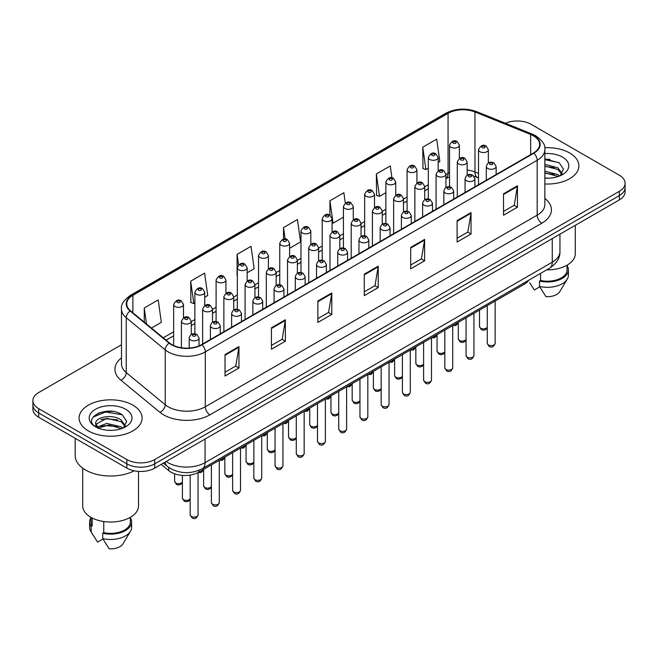 <?xml version="1.0" encoding="UTF-8"?>
<svg xmlns="http://www.w3.org/2000/svg" width="658" height="658" viewBox="0 0 658 658"><rect width="100%" height="100%" fill="white"/><g stroke="black" fill="none" stroke-linecap="round" stroke-linejoin="round"><path stroke-width="0.99" d="M478.522 177.989L475.57 176.796A26.254 15.159 0 0 0 474.476 176.377M528.703 280.234A19.691 11.367 180 0 1 524.171 284.305L198.815 472.156A19.691 11.367 180 0 1 168.752 470.635L161.185 464.392M569.663 152.993A31.51 18.194 0 0 0 544.742 147.729A31.51 18.194 0 0 1 569.663 152.993A31.51 18.194 0 0 1 578.892 165.857A31.51 18.194 0 0 0 569.663 152.993M132.891 405.163A31.51 18.194 0 0 0 98.552 401.216A31.51 18.194 0 0 0 79.108 418.027A31.51 18.194 0 0 0 88.337 430.891A31.51 18.194 0 0 0 122.668 434.831A31.51 18.194 0 0 0 142.12 418.027A31.51 18.194 0 0 0 132.891 405.163A31.51 18.194 0 0 0 98.552 401.216A31.51 18.194 0 0 0 79.108 418.027A31.51 18.194 0 0 0 88.337 430.891A31.51 18.194 0 0 0 122.668 434.831A31.51 18.194 0 0 0 142.12 418.027A31.51 18.194 0 0 0 132.891 405.163M533.465 135.844A21.007 12.124 180 0 1 539.618 144.415A21.007 12.124 180 0 1 533.465 152.993L201.587 344.595A21.007 12.124 180 0 1 169.525 342.974L130.531 310.823A21.007 12.124 180 0 1 126.731 303.864A21.007 12.124 180 0 1 132.883 295.294L448.065 113.324A21.007 12.124 180 0 1 474.969 111.967L530.661 134.479A21.007 12.124 180 0 1 533.465 135.844M533.835 135.622A21.533 12.428 0 0 0 530.957 134.232L475.265 111.72A21.533 12.428 0 0 0 447.695 113.11L132.513 295.08A21.533 12.428 0 0 0 130.103 310.995L169.098 343.155A21.533 12.428 0 0 0 201.957 344.808L533.835 153.207A21.533 12.428 0 0 0 533.835 135.622M121.483 344.751L38.666 392.563A19.691 11.367 0 0 0 32.9 400.607L32.9 409.177A19.691 11.367 0 0 0 38.666 417.221L126.854 468.134L126.854 463.849A19.691 11.367 0 0 0 154.704 463.849L619.334 195.599A19.691 11.367 0 0 0 625.1 187.563A19.691 11.367 0 0 1 619.334 195.599L154.704 463.849A19.691 11.367 0 0 1 126.854 463.849L38.666 412.936L126.854 463.849L126.854 459.564A19.691 11.367 0 0 0 154.704 459.564L619.334 191.314A19.691 11.367 0 0 0 625.1 183.269A19.691 11.367 0 0 0 619.334 175.234L531.146 124.321A19.691 11.367 0 0 0 505.402 123.26M32.9 404.892A19.691 11.367 0 0 0 38.666 412.936A19.691 11.367 0 0 1 32.9 404.892M225.028 354.596L225.028 376.031L238.953 367.995L238.953 346.552L225.028 354.596M225.028 372.231L235.753 366.037L238.895 347.268A5.248 3.035 -120 0 0 238.953 346.552M235.663 366.095L238.953 367.995M271.441 327.799L271.441 349.234L285.366 341.198L285.366 319.755L271.441 327.799M271.441 345.434L282.167 339.24L285.309 320.471A5.248 3.035 -120 0 0 285.366 319.755M282.076 339.289L285.366 341.198M317.863 300.994L317.863 322.436L331.788 314.392L331.788 292.958L317.863 300.994M317.863 318.628L328.589 312.443L331.731 293.674A5.248 3.035 -120 0 0 331.788 292.958M328.49 312.492L331.788 314.392M503.526 193.806L503.526 215.24L517.451 207.204L517.451 185.762L503.526 193.806M503.526 211.44L514.252 205.247L517.394 186.477A5.248 3.035 -120 0 0 517.451 185.762M514.153 205.304L517.451 207.204M457.104 220.603L457.104 242.045L471.029 234.001L471.029 212.567L457.104 220.603M457.104 238.237L467.83 232.044L470.98 213.274A5.248 3.035 -120 0 0 471.029 212.567M467.739 232.101L471.029 234.001M410.691 247.4L410.691 268.842L424.616 260.798L424.616 239.364L410.691 247.4M410.691 265.034L421.416 258.841L424.558 240.071A5.248 3.035 -120 0 0 424.616 239.364M421.326 258.898L424.616 260.798M364.277 274.197L364.277 295.639L378.202 287.595L378.202 266.161L364.277 274.197M364.277 291.831L375.002 285.646L378.144 266.868A5.248 3.035 -120 0 0 378.202 266.161M374.904 285.695L378.202 287.595M544.865 183.985A31.51 18.194 0 0 0 578.892 165.857A31.51 18.194 0 0 1 544.865 183.985M32.9 400.607A19.691 11.367 0 0 0 38.666 408.643L126.854 459.564M204.72 297.276L207.747 295.524L204.605 273.128L190.68 281.163L190.902 302.474M151.422 328.046L161.333 322.321L158.191 299.925L144.267 307.969L144.267 322.149M345.31 203.116L343.854 192.736L329.929 200.772L329.929 215.224C327.067 213.159 324.493 214.335 322.198 218.736A4.927 2.846 180 0 0 323.646 220.751A4.927 2.846 180 0 0 329.008 221.359A4.927 2.846 180 0 0 332.051 218.736L329.929 215.224M391.946 177.866L390.268 165.931L376.343 173.975L376.565 195.286M438.154 162.501L439.832 161.539L436.682 139.134L422.757 147.178L422.987 168.489M247.161 272.774L254.161 268.727L251.019 246.331L237.094 254.366L237.094 275.595M289.602 248.272L300.583 241.93L297.441 219.533L283.516 227.569L283.516 239.125M283.516 227.569L285.12 239.027M329.929 200.772L333.071 223.169L343.427 217.198M333.071 223.169L332.051 222.791M376.343 173.975L379.485 196.372L385.868 192.695M379.485 196.372L376.343 195.196M422.757 147.178L425.907 169.575L428.309 168.185M425.907 169.575L422.757 168.399M237.094 254.366L238.574 264.878M190.68 281.163L193.822 303.568L194.875 302.96M193.822 303.568L190.68 302.392M144.267 307.969L146.512 323.999M113.242 411.513A26.254 15.159 0 0 0 97.869 413.347M550.014 159.343A26.254 15.159 0 0 0 544.865 159.343M126.854 468.134A19.691 11.367 0 0 0 154.704 468.134L619.334 199.892A19.691 11.367 0 0 0 625.1 191.848L625.1 183.269M546.683 269.854A27.899 16.105 0 0 0 575.281 253.749L575.281 225.316M544.865 177.981L548.805 178.186M544.865 171.179L557.877 174.6L559.613 175.999M544.865 172.881L557.877 176.303M544.865 164.368L557.877 167.798L562.146 173.687M544.865 166.096L557.877 169.493L561.809 174.123M544.865 178.129A21.401 12.354 0 0 0 562.524 174.592A21.401 12.354 0 0 0 562.524 157.114A21.401 12.354 0 0 0 544.865 153.585M560.123 175.785L563.478 169.205L559.234 162.814L544.865 158.989M529.665 282.718L534.337 289.964L539.749 286.839M540.531 273.407L540.531 280.489A19.691 11.367 0 0 0 567.081 269.829L567.081 265.166M540.531 280.489L539.519 281.073L539.519 286.436L545.943 296.659A13.127 7.583 0 0 0 559.793 291.601L567.245 279.148A21.007 12.124 0 0 0 568.397 275.192L568.397 269.829A21.007 12.124 0 0 0 567.081 265.61M539.519 286.436A21.007 12.124 0 0 0 567.245 279.148M539.519 281.073A21.007 12.124 0 0 0 568.397 269.829M544.865 159.647L558.946 162.616M544.865 166.458L554.316 167.65M544.865 173.26L554.291 174.452M75.168 438.294L75.168 455.542A35.45 20.464 0 0 0 85.548 470.009A35.45 20.464 0 0 0 134.207 470.815M82.719 468.167L82.719 505.92A27.899 16.105 0 0 0 90.886 517.311A27.899 16.105 0 0 0 121.286 520.807A27.899 16.105 0 0 0 138.509 505.92L138.509 471.391M107.032 430.209L112.033 430.357M97.211 427.067L106.769 423.423L121.105 426.771L122.84 428.169M97.919 428.128L108.825 425.043L121.105 428.473M95.772 423.472L98.231 428.103M95.797 423.884C94.275 417.304 112.337 413.413 121.105 419.969L125.365 425.858M95.862 424.328L106.744 418.332L121.105 421.663L125.028 426.294M123.35 427.955L126.698 421.375L122.462 414.984C107.443 404.185 80.753 418.414 96.167 427.132L96.932 427.601M125.744 409.284A21.401 12.354 0 0 0 95.476 409.284A21.401 12.354 0 0 0 95.476 426.762A21.401 12.354 0 0 0 125.744 426.762A21.401 12.354 0 0 0 125.744 409.284M90.919 517.336L90.919 522A19.691 11.367 0 0 0 92.153 525.964L92.153 518.002M90.919 517.78A21.007 12.124 0 0 0 89.603 522L89.603 527.362A21.007 12.124 0 0 0 90.755 531.319A21.007 12.124 0 0 0 91.141 531.903L97.565 542.134L102.977 539.009M91.141 531.903L91.141 526.548L92.153 525.964M89.603 522A21.007 12.124 0 0 0 91.141 526.548M98.552 428.539C96.315 427.207 95.41 425.767 95.846 424.221M103.758 521.539L103.758 532.659A19.691 11.367 0 0 0 130.309 522L130.309 517.336M103.758 532.659L102.738 533.243L102.738 538.606L109.17 548.83A13.127 7.583 0 0 0 123.021 543.771L130.465 531.319A21.007 12.124 0 0 0 131.616 527.362L131.616 522A21.007 12.124 0 0 0 130.309 517.78M102.738 538.606A21.007 12.124 0 0 0 130.465 531.319M102.738 533.243A21.007 12.124 0 0 0 131.616 522M93.033 417.131L105.601 411.974L122.166 414.787M100.888 419.631L105.601 418.776L117.535 419.82M100.83 426.458L105.601 425.586L117.519 426.623M524.171 282.85L524.171 284.305M168.752 467.435L168.752 470.635M198.815 470.363L198.815 472.156M544.865 198.436A32.818 18.95 180 0 1 541.814 223.202L209.943 414.811A6.564 3.792 60 0 1 205.304 406.767L537.175 215.166A26.254 15.159 0 0 0 544.865 204.441L544.865 149.563A26.254 15.159 180 0 1 537.175 160.281A6.564 3.792 -120 0 0 533.835 153.207M209.943 414.811A32.818 18.95 180 0 1 163.529 414.811A32.818 18.95 180 0 1 159.853 412.278L120.85 380.127A32.818 18.95 180 0 1 121.483 357.886M168.168 406.767A26.254 15.159 0 0 0 205.304 406.767L205.304 351.882A26.254 15.159 180 0 1 165.224 349.859L126.229 317.707A26.254 15.159 180 0 1 121.483 309.013L121.483 363.899A26.254 15.159 0 0 0 126.229 372.593L165.224 404.744A26.254 15.159 0 0 0 168.168 406.767M544.865 149.563C545.745 145.459 542.727 140.886 535.818 135.836L532.363 134.158A6.564 3.076 112 0 0 530.957 134.232M532.363 134.158L476.672 111.646C465.798 107.797 455.476 108.356 445.713 113.324A6.564 3.792 60 0 1 447.695 113.11M132.513 295.08A6.564 3.792 -120 0 0 130.531 295.286C123.72 300.188 120.702 304.761 121.483 309.013M130.103 310.995A6.564 4.392 129.5 0 0 126.229 317.707L126.229 372.593A6.564 4.392 -50.5 0 1 120.85 380.127M476.672 111.646A6.564 3.076 112 0 0 475.265 111.72M169.098 343.155A6.564 4.392 129.5 0 0 165.224 349.859L165.224 404.744A6.564 4.392 -50.5 0 1 159.853 412.278M201.957 344.808A6.564 3.792 60 0 1 205.304 351.882L537.175 160.281L537.175 215.166A6.564 3.792 60 0 0 541.814 223.202M154.704 459.564L154.704 468.134M619.334 191.314L619.334 199.892M38.666 408.643L38.666 417.221M132.883 295.294L132.883 312.764M530.661 134.479L530.661 154.614M474.969 111.967L474.969 171.993A21.007 12.124 0 0 0 467.147 170.052M478.522 173.432L474.969 171.993A11.819 5.535 -68 0 0 477.313 177.364L474.048 176.254M449.529 172.585A21.007 12.124 0 0 0 448.065 173.35L445.927 174.592M448.065 113.324L448.065 173.35A11.819 6.819 60 0 1 445.927 178.565M428.309 184.758L424.706 186.839M407.088 197.013L403.486 199.094M385.868 209.26L382.257 211.341M364.647 221.516L361.036 223.597M343.427 233.771L339.816 235.852M322.198 246.018L318.595 248.099M300.977 258.273L297.375 260.354M279.757 270.52L276.154 272.609M258.536 282.776L254.934 284.856M237.316 295.031L233.713 297.112M216.095 307.278L212.493 309.359M194.875 319.533L191.264 321.614M173.654 331.788L163.242 337.793M364.277 274.88L378.144 266.868M410.691 248.082L424.558 240.071M457.104 221.285L470.98 213.274M503.526 194.488L517.394 186.477M317.863 301.677L331.731 293.674M271.441 328.474L285.309 320.471M225.028 355.271L238.895 347.268M166.17 461.521A26.254 15.159 0 0 0 167.938 462.64A26.254 15.159 0 0 0 205.066 462.64L552.259 262.197A26.254 15.159 0 0 0 559.95 251.471C560.147 257.994 556.676 263.57 549.545 268.201L202.351 468.652A13.127 7.583 60 0 0 205.066 462.64L205.066 439.059M552.259 238.615L552.259 262.197A13.127 7.583 60 0 1 549.545 268.201M165.109 462.13A13.127 8.784 129.5 0 0 167.395 466.399L163.406 463.117M495.153 343.32C493.854 346.865 491.839 347.901 489.108 346.429L487.274 343.32A3.94 2.27 0 0 0 488.433 344.924A3.94 2.27 0 0 0 492.719 345.417A3.94 2.27 0 0 0 495.153 343.32L495.153 301.06M487.734 168.456A4.927 2.846 180 0 1 486.295 166.449C487.553 162.411 490.128 161.243 494.018 162.937L496.14 166.449A4.927 2.846 180 0 1 493.097 169.073A4.927 2.846 180 0 1 487.734 168.456M492.373 163.102A1.645 0.946 0 0 0 490.054 163.102A1.645 0.946 0 0 0 490.054 164.442A1.645 0.946 0 0 0 492.373 164.442A1.645 0.946 0 0 0 492.373 163.102M487.274 327.437L485.777 329.551L483.457 330.242L481.343 329.691L479.509 326.582A3.94 2.27 0 0 0 480.661 328.186A3.94 2.27 0 0 0 484.518 328.77A3.94 2.27 0 0 0 487.274 327.108M488.368 162.962L488.368 149.711A4.927 2.846 180 0 1 485.333 152.335A4.927 2.846 180 0 1 479.962 151.718A4.927 2.846 180 0 1 478.522 149.711L478.522 184.709M482.281 147.705A1.645 0.946 0 0 0 484.609 147.705A1.645 0.946 0 0 0 484.609 146.364A1.645 0.946 0 0 0 482.281 146.364A1.645 0.946 0 0 0 482.281 147.705M454.801 324.361A3.94 2.27 0 0 0 458.289 322.617M459.374 158.479L459.374 145.229A4.927 2.846 180 0 1 456.339 147.853A4.927 2.846 180 0 1 450.969 147.236A4.927 2.846 180 0 1 449.529 145.229L449.529 186.773M453.296 143.214A1.645 0.946 0 0 0 455.616 143.214A1.645 0.946 0 0 0 455.616 141.873A1.645 0.946 0 0 0 453.296 141.873A1.645 0.946 0 0 0 453.296 143.214M473.933 355.567C472.633 359.112 470.618 360.148 467.887 358.684L466.053 355.567A3.94 2.27 0 0 0 467.205 357.179A3.94 2.27 0 0 0 471.498 357.672A3.94 2.27 0 0 0 473.933 355.567L473.933 313.315M466.514 180.711A4.927 2.846 180 0 1 465.066 178.705C466.325 174.658 468.907 173.49 472.798 175.192L474.92 178.705A4.927 2.846 180 0 1 471.876 181.328A4.927 2.846 180 0 1 466.514 180.711M471.153 175.349A1.645 0.946 0 0 0 468.833 175.349A1.645 0.946 0 0 0 468.833 176.689A1.645 0.946 0 0 0 471.153 176.689A1.645 0.946 0 0 0 471.153 175.349M452.712 367.822C451.413 371.367 449.398 372.403 446.667 370.931L444.833 367.822A3.94 2.27 0 0 0 445.984 369.434A3.94 2.27 0 0 0 450.278 369.919A3.94 2.27 0 0 0 452.712 367.822L452.712 325.562M445.293 192.967A4.927 2.846 180 0 1 443.846 190.952C445.104 186.913 447.679 185.745 451.577 187.44L453.691 190.952A4.927 2.846 180 0 1 450.656 193.575A4.927 2.846 180 0 1 445.293 192.967M449.932 187.604A1.645 0.946 0 0 0 447.613 187.604A1.645 0.946 0 0 0 447.613 188.945A1.645 0.946 0 0 0 449.932 188.945A1.645 0.946 0 0 0 449.932 187.604M431.492 380.077C430.192 383.614 428.177 384.65 425.446 383.186L423.612 380.077A3.94 2.27 0 0 0 424.764 381.681A3.94 2.27 0 0 0 429.057 382.175A3.94 2.27 0 0 0 431.492 380.077L431.492 337.817M424.073 205.214A4.927 2.846 180 0 1 422.625 203.207C423.884 199.168 426.458 197.992 430.348 199.695L432.47 203.207A4.927 2.846 180 0 1 429.435 205.831A4.927 2.846 180 0 1 424.073 205.214M428.712 199.859A1.645 0.946 0 0 0 426.392 199.859A1.645 0.946 0 0 0 426.392 201.192A1.645 0.946 0 0 0 428.712 201.192A1.645 0.946 0 0 0 428.712 199.859M410.271 392.324C408.972 395.869 406.957 396.906 404.226 395.433L402.392 392.324A3.94 2.27 0 0 0 403.543 393.936A3.94 2.27 0 0 0 407.837 394.43A3.94 2.27 0 0 0 410.271 392.324L410.271 350.072M402.844 217.469A4.927 2.846 180 0 1 401.405 215.454C402.663 211.415 405.238 210.247 409.128 211.942L411.25 215.454A4.927 2.846 180 0 1 408.215 218.086A4.927 2.846 180 0 1 402.844 217.469M407.491 212.106A1.645 0.946 0 0 0 405.172 212.106A1.645 0.946 0 0 0 405.172 213.447A1.645 0.946 0 0 0 407.491 213.447A1.645 0.946 0 0 0 407.491 212.106M466.053 339.692L464.556 341.806L462.237 342.497L460.115 341.946L458.289 338.829A3.94 2.27 0 0 0 459.44 340.441A3.94 2.27 0 0 0 463.298 341.017A3.94 2.27 0 0 0 466.053 339.355M467.147 175.217L467.147 161.967A4.927 2.846 180 0 1 464.104 164.59A4.927 2.846 180 0 1 458.741 163.974A4.927 2.846 180 0 1 457.302 161.967L457.302 196.964M461.061 159.952A1.645 0.946 0 0 0 463.38 159.952A1.645 0.946 0 0 0 463.38 158.611A1.645 0.946 0 0 0 461.061 158.611A1.645 0.946 0 0 0 461.061 159.952M444.833 351.948L443.336 354.053L441.008 354.744L438.894 354.193L437.06 351.084A3.94 2.27 0 0 0 438.22 352.696A3.94 2.27 0 0 0 442.077 353.272A3.94 2.27 0 0 0 444.833 351.611M445.927 187.464L445.927 174.214A4.927 2.846 180 0 1 442.883 176.838A4.927 2.846 180 0 1 437.521 176.229A4.927 2.846 180 0 1 436.081 174.214L436.081 209.211M439.84 172.207A1.645 0.946 0 0 0 442.16 172.207A1.645 0.946 0 0 0 442.16 170.866A1.645 0.946 0 0 0 439.84 170.866A1.645 0.946 0 0 0 439.84 172.207M423.612 364.195L422.107 366.309L419.788 367L417.674 366.448L415.84 363.339A3.94 2.27 0 0 0 416.999 364.943A3.94 2.27 0 0 0 420.857 365.527A3.94 2.27 0 0 0 423.612 363.866M424.706 199.719L424.706 186.469A4.927 2.846 180 0 1 421.663 189.093A4.927 2.846 180 0 1 416.3 188.476A4.927 2.846 180 0 1 414.861 186.469L414.861 221.466M418.62 184.454A1.645 0.946 0 0 0 420.939 184.454A1.645 0.946 0 0 0 420.939 183.113A1.645 0.946 0 0 0 418.62 183.113A1.645 0.946 0 0 0 418.62 184.454M433.581 336.608A3.94 2.27 0 0 0 437.06 334.873M438.154 170.726L438.154 157.476A4.927 2.846 180 0 1 435.119 160.1A4.927 2.846 180 0 1 429.748 159.483A4.927 2.846 180 0 1 428.309 157.476L428.309 199.02M432.067 155.469A1.645 0.946 0 0 0 434.395 155.469A1.645 0.946 0 0 0 434.395 154.128A1.645 0.946 0 0 0 432.067 154.128A1.645 0.946 0 0 0 432.067 155.469M412.352 348.863A3.94 2.27 0 0 0 415.84 347.128M416.933 182.982L416.933 169.731A4.927 2.846 180 0 1 413.898 172.355A4.927 2.846 180 0 1 408.528 171.738A4.927 2.846 180 0 1 407.088 169.731L407.088 211.276M410.847 167.716A1.645 0.946 0 0 0 413.175 167.716A1.645 0.946 0 0 0 413.175 166.375A1.645 0.946 0 0 0 410.847 166.375A1.645 0.946 0 0 0 410.847 167.716M391.132 361.119A3.94 2.27 0 0 0 394.619 359.375M395.713 195.237L395.713 181.978A4.927 2.846 180 0 1 392.67 184.61A4.927 2.846 180 0 1 387.307 183.993A4.927 2.846 180 0 1 385.868 181.978L385.868 223.531M389.626 179.971A1.645 0.946 0 0 0 391.946 179.971A1.645 0.946 0 0 0 391.946 178.631A1.645 0.946 0 0 0 389.626 178.631A1.645 0.946 0 0 0 389.626 179.971M369.911 373.366A3.94 2.27 0 0 0 373.399 371.63M374.492 207.484L374.492 194.233A4.927 2.846 180 0 1 371.449 196.857A4.927 2.846 180 0 1 366.087 196.24A4.927 2.846 180 0 1 364.647 194.233L364.647 235.778M368.406 192.226A1.645 0.946 0 0 0 370.725 192.226A1.645 0.946 0 0 0 370.725 190.886A1.645 0.946 0 0 0 368.406 190.886A1.645 0.946 0 0 0 368.406 192.226M402.392 376.45L400.887 378.556L398.567 379.247L396.453 378.695L394.619 375.586A3.94 2.27 0 0 0 395.771 377.199A3.94 2.27 0 0 0 399.628 377.774A3.94 2.27 0 0 0 402.392 376.113M403.486 211.975L403.486 198.716A4.927 2.846 180 0 1 400.442 201.348A4.927 2.846 180 0 1 395.08 200.731A4.927 2.846 180 0 1 393.632 198.716L393.632 233.722M397.399 196.709A1.645 0.946 0 0 0 399.719 196.709A1.645 0.946 0 0 0 399.719 195.368A1.645 0.946 0 0 0 397.399 195.368A1.645 0.946 0 0 0 397.399 196.709M389.043 404.58C387.751 408.125 385.736 409.161 383.005 407.689L381.171 404.58A3.94 2.27 0 0 0 382.323 406.183A3.94 2.27 0 0 0 386.616 406.677A3.94 2.27 0 0 0 389.043 404.58L389.043 362.319M381.624 229.716A4.927 2.846 180 0 1 380.184 227.709C381.443 223.671 384.017 222.503 387.907 224.197L390.029 227.709A4.927 2.846 180 0 1 386.994 230.333A4.927 2.846 180 0 1 381.624 229.716M386.271 224.362A1.645 0.946 0 0 0 383.951 224.362A1.645 0.946 0 0 0 383.951 225.702A1.645 0.946 0 0 0 386.271 225.702A1.645 0.946 0 0 0 386.271 224.362M367.822 416.835C366.531 420.372 364.516 421.408 361.785 419.944L359.951 416.835A3.94 2.27 0 0 0 361.102 418.439A3.94 2.27 0 0 0 365.396 418.932A3.94 2.27 0 0 0 367.822 416.835L367.822 374.575M360.403 241.971A4.927 2.846 180 0 1 358.964 239.964C360.222 235.926 362.797 234.75 366.687 236.452L368.809 239.964A4.927 2.846 180 0 1 365.774 242.588A4.927 2.846 180 0 1 360.403 241.971M365.05 236.609A1.645 0.946 0 0 0 362.723 236.609A1.645 0.946 0 0 0 362.723 237.949A1.645 0.946 0 0 0 365.05 237.949A1.645 0.946 0 0 0 365.05 236.609M346.601 429.082C345.31 432.627 343.295 433.663 340.556 432.191L338.73 429.082A3.94 2.27 0 0 0 339.882 430.694A3.94 2.27 0 0 0 344.175 431.187A3.94 2.27 0 0 0 346.601 429.082L346.601 386.822M339.183 254.227A4.927 2.846 180 0 1 337.743 252.211C339.002 248.173 341.576 247.005 345.466 248.699L347.589 252.211A4.927 2.846 180 0 1 344.545 254.843A4.927 2.846 180 0 1 339.183 254.227M343.821 248.864A1.645 0.946 0 0 0 341.502 248.864A1.645 0.946 0 0 0 341.502 250.204A1.645 0.946 0 0 0 343.821 250.204A1.645 0.946 0 0 0 343.821 248.864M325.381 441.337C324.081 444.874 322.075 445.91 319.336 444.446L317.501 441.337A3.94 2.27 0 0 0 318.661 442.941A3.94 2.27 0 0 0 322.955 443.434A3.94 2.27 0 0 0 325.381 441.337L325.381 399.077M317.962 266.474A4.927 2.846 180 0 1 316.523 264.467C317.781 260.428 320.356 259.252 324.246 260.955L326.368 264.467A4.927 2.846 180 0 1 323.325 267.09A4.927 2.846 180 0 1 317.962 266.474M322.601 261.119A1.645 0.946 0 0 0 320.281 261.119A1.645 0.946 0 0 0 320.281 262.452A1.645 0.946 0 0 0 322.601 262.452A1.645 0.946 0 0 0 322.601 261.119M381.171 388.697L379.666 390.811L377.347 391.502L375.233 390.951L373.399 387.842A3.94 2.27 0 0 0 374.55 389.446A3.94 2.27 0 0 0 378.408 390.029A3.94 2.27 0 0 0 381.171 388.368M382.257 224.222L382.257 210.971A4.927 2.846 180 0 1 379.222 213.595A4.927 2.846 180 0 1 373.859 212.978A4.927 2.846 180 0 1 372.412 210.971L372.412 245.969M376.179 208.964A1.645 0.946 0 0 0 378.498 208.964A1.645 0.946 0 0 0 378.498 207.624A1.645 0.946 0 0 0 376.179 207.624A1.645 0.946 0 0 0 376.179 208.964M359.951 400.952L358.446 403.066L356.126 403.757L354.012 403.206L352.178 400.097A3.94 2.27 0 0 0 353.33 401.701A3.94 2.27 0 0 0 357.187 402.285A3.94 2.27 0 0 0 359.951 400.623M361.036 236.477L361.036 223.226A4.927 2.846 180 0 1 358.001 225.85A4.927 2.846 180 0 1 352.639 225.233A4.927 2.846 180 0 1 351.191 223.226L351.191 258.224M354.958 221.211A1.645 0.946 0 0 0 357.278 221.211A1.645 0.946 0 0 0 357.278 219.871A1.645 0.946 0 0 0 354.958 219.871A1.645 0.946 0 0 0 354.958 221.211M338.73 413.208L337.225 415.313L334.906 416.004L332.792 415.453L330.958 412.344A3.94 2.27 0 0 0 332.109 413.956A3.94 2.27 0 0 0 335.967 414.532A3.94 2.27 0 0 0 338.73 412.87M339.816 248.724L339.816 235.474A4.927 2.846 180 0 1 336.781 238.097A4.927 2.846 180 0 1 331.41 237.489A4.927 2.846 180 0 1 329.971 235.474L329.971 270.479M333.738 233.467A1.645 0.946 0 0 0 336.057 233.467A1.645 0.946 0 0 0 336.057 232.126A1.645 0.946 0 0 0 333.738 232.126A1.645 0.946 0 0 0 333.738 233.467M317.501 425.455L316.005 427.568L313.685 428.259L311.571 427.708L309.737 424.599A3.94 2.27 0 0 0 310.889 426.203A3.94 2.27 0 0 0 314.746 426.787A3.94 2.27 0 0 0 317.501 425.126M318.595 260.979L318.595 247.729A4.927 2.846 180 0 1 315.56 250.353A4.927 2.846 180 0 1 310.189 249.736A4.927 2.846 180 0 1 308.75 247.729L308.75 282.726M312.517 245.714A1.645 0.946 0 0 0 314.837 245.714A1.645 0.946 0 0 0 314.837 244.381A1.645 0.946 0 0 0 312.517 244.381A1.645 0.946 0 0 0 312.517 245.714M348.691 385.621A3.94 2.27 0 0 0 352.178 383.877M353.272 219.739L353.272 206.489A4.927 2.846 180 0 1 350.229 209.112A4.927 2.846 180 0 1 344.866 208.496A4.927 2.846 180 0 1 343.427 206.489L343.427 248.033M347.185 204.474A1.645 0.946 0 0 0 349.505 204.474A1.645 0.946 0 0 0 349.505 203.133A1.645 0.946 0 0 0 347.185 203.133A1.645 0.946 0 0 0 347.185 204.474M327.47 397.868A3.94 2.27 0 0 0 330.958 396.132M325.965 216.729A1.645 0.946 0 0 0 328.284 216.729A1.645 0.946 0 0 0 328.284 215.388A1.645 0.946 0 0 0 325.965 215.388A1.645 0.946 0 0 0 325.965 216.729M306.25 410.123A3.94 2.27 0 0 0 309.737 408.388M310.823 244.241L310.823 230.991A4.927 2.846 180 0 1 307.788 233.615A4.927 2.846 180 0 1 302.425 232.998A4.927 2.846 180 0 1 300.977 230.991L300.977 272.535M304.744 228.976A1.645 0.946 0 0 0 307.064 228.976A1.645 0.946 0 0 0 307.064 227.643A1.645 0.946 0 0 0 304.744 227.643A1.645 0.946 0 0 0 304.744 228.976M304.161 453.584C302.861 457.129 300.846 458.165 298.115 456.701L296.281 453.584A3.94 2.27 0 0 0 297.441 455.196A3.94 2.27 0 0 0 301.726 455.69A3.94 2.27 0 0 0 304.161 453.584L304.161 411.332M296.742 278.729A4.927 2.846 180 0 1 295.302 276.714C296.561 272.675 299.135 271.507 303.025 273.202L305.147 276.714A4.927 2.846 180 0 1 302.104 279.346A4.927 2.846 180 0 1 296.742 278.729M301.38 273.366A1.645 0.946 0 0 0 299.061 273.366A1.645 0.946 0 0 0 299.061 274.707A1.645 0.946 0 0 0 301.38 274.707A1.645 0.946 0 0 0 301.38 273.366M282.94 465.839C281.64 469.384 279.625 470.421 276.895 468.948L275.06 465.839A3.94 2.27 0 0 0 276.212 467.443A3.94 2.27 0 0 0 280.505 467.937A3.94 2.27 0 0 0 282.94 465.839L282.94 423.579M275.521 290.976A4.927 2.846 180 0 1 274.073 288.969C275.332 284.93 277.915 283.762 281.805 285.457L283.927 288.969A4.927 2.846 180 0 1 280.884 291.593A4.927 2.846 180 0 1 275.521 290.976M280.16 285.621A1.645 0.946 0 0 0 277.841 285.621A1.645 0.946 0 0 0 277.841 286.962A1.645 0.946 0 0 0 280.16 286.962A1.645 0.946 0 0 0 280.16 285.621M261.719 478.095C260.42 481.631 258.405 482.668 255.674 481.204L253.84 478.095A3.94 2.27 0 0 0 254.991 479.698A3.94 2.27 0 0 0 259.285 480.192A3.94 2.27 0 0 0 261.719 478.095L261.719 435.835M254.301 303.231A4.927 2.846 180 0 1 252.853 301.224C254.111 297.186 256.686 296.01 260.584 297.712L262.707 301.224A4.927 2.846 180 0 1 259.663 303.848A4.927 2.846 180 0 1 254.301 303.231M258.939 297.868A1.645 0.946 0 0 0 256.62 297.868A1.645 0.946 0 0 0 256.62 299.209A1.645 0.946 0 0 0 258.939 299.209A1.645 0.946 0 0 0 258.939 297.868M240.499 490.342C239.199 493.887 237.184 494.923 234.454 493.451L232.619 490.342A3.94 2.27 0 0 0 233.771 491.954A3.94 2.27 0 0 0 238.064 492.447A3.94 2.27 0 0 0 240.499 490.342L240.499 448.09M233.08 315.486A4.927 2.846 180 0 1 231.632 313.471C232.891 309.433 235.465 308.265 239.356 309.959L241.478 313.471A4.927 2.846 180 0 1 238.443 316.103A4.927 2.846 180 0 1 233.08 315.486M237.719 310.124A1.645 0.946 0 0 0 235.399 310.124A1.645 0.946 0 0 0 235.399 311.464A1.645 0.946 0 0 0 237.719 311.464A1.645 0.946 0 0 0 237.719 310.124M219.279 502.597C217.979 506.134 215.964 507.178 213.233 505.706L211.399 502.597A3.94 2.27 0 0 0 212.55 504.201A3.94 2.27 0 0 0 216.844 504.694A3.94 2.27 0 0 0 219.279 502.597L219.279 460.337M211.851 327.733A4.927 2.846 180 0 1 210.412 325.726C211.67 321.688 214.245 320.512 218.135 322.214L220.257 325.726A4.927 2.846 180 0 1 217.222 328.35A4.927 2.846 180 0 1 211.851 327.733M216.498 322.379A1.645 0.946 0 0 0 214.179 322.379A1.645 0.946 0 0 0 214.179 323.72A1.645 0.946 0 0 0 216.498 323.72A1.645 0.946 0 0 0 216.498 322.379M198.05 514.844C196.758 518.389 194.743 519.425 192.013 517.961L190.178 514.844A3.94 2.27 0 0 0 191.33 516.456A3.94 2.27 0 0 0 195.623 516.949A3.94 2.27 0 0 0 198.05 514.844L198.05 472.567M190.631 339.989A4.927 2.846 180 0 1 189.191 337.982C190.45 333.935 193.024 332.767 196.915 334.461L199.037 337.982A4.927 2.846 180 0 1 196.002 340.605A4.927 2.846 180 0 1 190.631 339.989M195.278 334.626A1.645 0.946 0 0 0 192.958 334.626A1.645 0.946 0 0 0 192.958 335.967A1.645 0.946 0 0 0 195.278 335.967A1.645 0.946 0 0 0 195.278 334.626M296.281 437.71L294.784 439.815L292.465 440.506L290.351 439.963L288.517 436.846A3.94 2.27 0 0 0 289.668 438.458A3.94 2.27 0 0 0 293.526 439.034A3.94 2.27 0 0 0 296.281 437.373M297.375 273.234L297.375 259.976A4.927 2.846 180 0 1 294.34 262.608A4.927 2.846 180 0 1 288.969 261.991A4.927 2.846 180 0 1 287.53 259.976L287.53 294.981M291.288 257.969A1.645 0.946 0 0 0 293.616 257.969A1.645 0.946 0 0 0 293.616 256.628A1.645 0.946 0 0 0 291.288 256.628A1.645 0.946 0 0 0 291.288 257.969M275.06 449.957L273.564 452.071L271.244 452.762L269.122 452.21L267.296 449.101A3.94 2.27 0 0 0 268.448 450.705A3.94 2.27 0 0 0 272.305 451.289A3.94 2.27 0 0 0 275.06 449.628M276.154 285.482L276.154 272.231A4.927 2.846 180 0 1 273.111 274.855A4.927 2.846 180 0 1 267.748 274.238A4.927 2.846 180 0 1 266.309 272.231L266.309 307.228M270.068 270.224A1.645 0.946 0 0 0 272.387 270.224A1.645 0.946 0 0 0 272.387 268.883A1.645 0.946 0 0 0 270.068 268.883A1.645 0.946 0 0 0 270.068 270.224M253.84 462.212L252.343 464.326L250.015 465.017L247.901 464.466L246.067 461.357A3.94 2.27 0 0 0 247.227 462.961A3.94 2.27 0 0 0 251.085 463.545A3.94 2.27 0 0 0 253.84 461.883M254.934 297.737L254.934 284.486A4.927 2.846 180 0 1 251.891 287.11A4.927 2.846 180 0 1 246.528 286.493A4.927 2.846 180 0 1 245.089 284.486L245.089 319.484M248.847 282.471A1.645 0.946 0 0 0 251.167 282.471A1.645 0.946 0 0 0 251.167 281.131A1.645 0.946 0 0 0 248.847 281.131A1.645 0.946 0 0 0 248.847 282.471M232.619 474.467L231.123 476.573L228.795 477.264L226.681 476.713L224.847 473.604A3.94 2.27 0 0 0 226.007 475.216A3.94 2.27 0 0 0 229.864 475.792A3.94 2.27 0 0 0 232.619 474.13M233.713 309.984L233.713 296.733A4.927 2.846 180 0 1 230.67 299.365A4.927 2.846 180 0 1 225.307 298.748A4.927 2.846 180 0 1 223.868 296.733L223.868 331.739M227.627 294.726A1.645 0.946 0 0 0 229.946 294.726A1.645 0.946 0 0 0 229.946 293.386A1.645 0.946 0 0 0 227.627 293.386A1.645 0.946 0 0 0 227.627 294.726M211.399 486.714L209.894 488.828L207.574 489.519L205.461 488.968L203.626 485.859A3.94 2.27 0 0 0 204.778 487.463A3.94 2.27 0 0 0 208.635 488.047A3.94 2.27 0 0 0 211.399 486.385M212.493 322.239L212.493 308.989A4.927 2.846 180 0 1 209.45 311.612A4.927 2.846 180 0 1 204.087 310.995A4.927 2.846 180 0 1 202.639 308.989L202.639 343.986M206.406 306.982A1.645 0.946 0 0 0 208.726 306.982A1.645 0.946 0 0 0 208.726 305.641A1.645 0.946 0 0 0 206.406 305.641A1.645 0.946 0 0 0 206.406 306.982M190.178 498.97L188.673 501.075L186.354 501.774L184.24 501.223L182.406 498.106A3.94 2.27 0 0 0 183.557 499.718A3.94 2.27 0 0 0 187.415 500.294A3.94 2.27 0 0 0 190.178 498.632M191.264 334.494L191.264 321.244A4.927 2.846 180 0 1 188.229 323.868A4.927 2.846 180 0 1 182.866 323.251A4.927 2.846 180 0 1 181.419 321.244L181.419 347.753M185.186 319.229A1.645 0.946 0 0 0 187.505 319.229A1.645 0.946 0 0 0 187.505 317.888A1.645 0.946 0 0 0 185.186 317.888A1.645 0.946 0 0 0 185.186 319.229M285.029 422.378A3.94 2.27 0 0 0 288.517 420.635M289.602 256.497L289.602 243.238A4.927 2.846 180 0 1 286.567 245.87A4.927 2.846 180 0 1 281.205 245.253A4.927 2.846 180 0 1 279.757 243.238L279.757 284.791M283.524 241.231A1.645 0.946 0 0 0 285.843 241.231A1.645 0.946 0 0 0 285.843 239.89A1.645 0.946 0 0 0 283.524 239.89A1.645 0.946 0 0 0 283.524 241.231M263.809 434.625A3.94 2.27 0 0 0 267.296 432.89M268.382 268.744L268.382 255.493A4.927 2.846 180 0 1 265.347 258.117A4.927 2.846 180 0 1 259.976 257.5A4.927 2.846 180 0 1 258.536 255.493L258.536 297.038M262.303 253.486A1.645 0.946 0 0 0 264.623 253.486A1.645 0.946 0 0 0 264.623 252.146A1.645 0.946 0 0 0 262.303 252.146A1.645 0.946 0 0 0 262.303 253.486M242.588 446.881A3.94 2.27 0 0 0 246.067 445.145M247.161 280.999L247.161 267.748A4.927 2.846 180 0 1 244.126 270.372A4.927 2.846 180 0 1 238.755 269.755A4.927 2.846 180 0 1 237.316 267.748L237.316 309.293M241.075 265.733A1.645 0.946 0 0 0 243.402 265.733A1.645 0.946 0 0 0 243.402 264.393A1.645 0.946 0 0 0 241.075 264.393A1.645 0.946 0 0 0 241.075 265.733M221.359 459.136A3.94 2.27 0 0 0 224.847 457.392M225.941 293.246L225.941 279.995A4.927 2.846 180 0 1 222.906 282.627A4.927 2.846 180 0 1 217.535 282.011A4.927 2.846 180 0 1 216.095 279.995L216.095 321.54M219.854 277.989A1.645 0.946 0 0 0 222.182 277.989A1.645 0.946 0 0 0 222.182 276.648A1.645 0.946 0 0 0 219.854 276.648A1.645 0.946 0 0 0 219.854 277.989M200.139 471.383A3.94 2.27 0 0 0 203.626 469.647M204.72 305.501L204.72 292.251A4.927 2.846 180 0 1 201.677 294.874A4.927 2.846 180 0 1 196.314 294.258A4.927 2.846 180 0 1 194.875 292.251L194.875 333.795M198.634 290.244A1.645 0.946 0 0 0 200.953 290.244A1.645 0.946 0 0 0 200.953 288.903A1.645 0.946 0 0 0 198.634 288.903A1.645 0.946 0 0 0 198.634 290.244M182.406 482.232L180.909 484.337L178.581 485.036L176.467 484.485L174.633 481.368A3.94 2.27 0 0 0 175.793 482.98A3.94 2.27 0 0 0 179.65 483.556A3.94 2.27 0 0 0 182.406 481.895M183.5 317.756L183.5 304.498A4.927 2.846 180 0 1 180.457 307.13A4.927 2.846 180 0 1 175.094 306.513A4.927 2.846 180 0 1 173.654 304.498L173.654 345.508M177.413 302.491A1.645 0.946 0 0 0 179.733 302.491A1.645 0.946 0 0 0 179.733 301.15A1.645 0.946 0 0 0 177.413 301.15A1.645 0.946 0 0 0 177.413 302.491M445.713 113.324L130.531 295.286M449.529 176.977L445.927 178.589M428.309 188.756L424.706 190.836M407.088 201.011L403.486 203.092M385.868 213.258L382.257 215.339M364.647 225.513L361.036 227.594M343.427 237.76L339.816 239.849M322.198 250.015L318.595 252.096M300.977 262.271L297.375 264.351M279.757 274.518L276.154 276.599M258.536 286.773L254.934 288.854M237.316 299.028L233.713 301.109M216.095 311.275L212.493 313.356M194.875 323.53L191.264 325.611M173.654 335.777L166.096 340.145M478.522 177.849L477.313 177.364M202.351 468.652C191.782 473.966 181.221 473.966 170.652 468.652L167.395 466.399M559.95 251.471L559.95 234.174M487.274 343.32L487.274 305.608M486.295 180.226L486.295 166.449M496.14 174.543L496.14 166.449M488.368 149.711L486.246 146.199C483.391 144.135 480.817 145.311 478.522 149.711M479.509 326.582L479.509 310.099M458.289 322.955L455.731 325.562L452.885 325.463M459.374 145.229L457.252 141.709C454.398 139.652 451.824 140.82 449.529 145.229M466.053 355.567L466.053 317.863M465.066 192.473L465.066 178.705M474.92 186.79L474.92 178.705M444.833 367.822L444.833 330.11M443.846 204.728L443.846 190.952M453.691 199.045L453.691 190.952M423.612 380.077L423.612 342.366M422.625 216.984L422.625 203.207M432.47 211.3L432.47 203.207M402.392 392.324L402.392 354.621M401.405 229.231L401.405 215.454M411.25 223.547L411.25 215.454M467.147 161.967L465.025 158.455C462.171 156.39 459.597 157.558 457.302 161.967M458.289 338.829L458.289 322.346M445.927 174.214L443.805 170.702C440.95 168.637 438.376 169.813 436.081 174.214M437.06 351.084L437.06 334.601M424.706 186.469L422.584 182.957C419.73 180.892 417.147 182.06 414.861 186.469M415.84 363.339L415.84 346.848M437.06 335.21L434.51 337.817L431.664 337.719M438.154 157.476L436.032 153.964C433.178 151.899 430.603 153.075 428.309 157.476M415.84 347.457L413.29 350.072L410.444 349.966M416.933 169.731L414.811 166.219C411.957 164.155 409.383 165.322 407.088 169.731M394.619 359.712L392.069 362.319L389.223 362.221M395.713 181.978L393.591 178.466C390.737 176.41 388.162 177.578 385.868 181.978M373.399 371.959L370.849 374.575L368.003 374.468M374.492 194.233L372.37 190.721C369.516 188.657 366.942 189.833 364.647 194.233M92.893 534.888L90.755 531.319M403.486 198.716L401.364 195.204C398.501 193.148 395.927 194.316 393.632 198.716M394.619 375.586L394.619 359.103M381.171 404.58L381.171 366.868M380.184 241.486L380.184 227.709M390.029 235.803L390.029 227.709M359.951 416.835L359.951 379.123M358.964 253.733L358.964 239.964M368.809 248.05L368.809 239.964M338.73 429.082L338.73 391.37M337.743 265.988L337.743 252.211M347.589 260.305L347.589 252.211M317.501 441.337L317.501 403.625M316.523 278.244L316.523 264.467M326.368 272.56L326.368 264.467M382.257 210.971L380.143 207.459C377.281 205.395 374.706 206.571 372.412 210.971M373.399 387.842L373.399 371.359M361.036 223.226L358.914 219.714C356.06 217.65 353.486 218.818 351.191 223.226M352.178 400.097L352.178 383.606M339.816 235.474L337.694 231.961C334.84 229.897 332.265 231.073 329.971 235.474M330.958 412.344L330.958 395.861M318.595 247.729L316.473 244.217C313.619 242.152 311.045 243.32 308.75 247.729M309.737 424.599L309.737 408.108M352.178 384.214L349.62 386.822L346.782 386.723M353.272 206.489L351.15 202.977C348.296 200.912 345.713 202.08 343.427 206.489M330.958 396.47L328.4 399.077L325.562 398.978M332.051 231.986L332.051 218.736M322.198 260.28L322.198 218.736M309.737 408.717L307.179 411.332L304.333 411.225M310.823 230.991L308.709 227.479C305.847 225.414 303.272 226.582 300.977 230.991M296.281 453.584L296.281 415.881M295.302 290.491L295.302 276.714M305.147 284.807L305.147 276.714M275.06 465.839L275.06 428.128M274.073 302.746L274.073 288.969M283.927 297.062L283.927 288.969M253.84 478.095L253.84 440.383M252.853 315.001L252.853 301.224M262.707 309.309L262.707 301.224M232.619 490.342L232.619 452.63M231.632 327.248L231.632 313.471M241.478 321.565L241.478 313.471M211.399 502.597L211.399 464.885M210.412 339.503L210.412 325.726M220.257 333.82L220.257 325.726M190.178 514.844L190.178 475.068M189.191 348.066L189.191 337.982M199.037 345.853L199.037 337.982M297.375 259.976L295.253 256.464C292.399 254.407 289.824 255.575 287.53 259.976M288.517 436.846L288.517 420.363M276.154 272.231L274.032 268.719C271.178 266.654 268.604 267.831 266.309 272.231M267.296 449.101L267.296 432.619M254.934 284.486L252.812 280.974C249.958 278.91 247.383 280.078 245.089 284.486M246.067 461.357L246.067 444.866M233.713 296.733L231.591 293.221C228.737 291.165 226.155 292.333 223.868 296.733M224.847 473.604L224.847 457.121M212.493 308.989L210.371 305.476C207.509 303.412 204.934 304.588 202.639 308.989M203.626 485.859L203.626 469.368M191.264 321.244L189.15 317.724C186.288 315.667 183.714 316.835 181.419 321.244M182.406 498.106L182.406 475.389M288.517 420.972L285.959 423.579L283.113 423.481M289.602 243.238L287.48 239.726C284.626 237.67 282.052 238.838 279.757 243.238M267.296 433.219L264.738 435.835L261.892 435.736M268.382 255.493L266.26 251.981C263.406 249.917 260.831 251.093 258.536 255.493M246.067 445.474L243.518 448.082L240.672 447.983M247.161 267.748L245.039 264.236C242.185 262.172 239.611 263.34 237.316 267.748M224.847 457.729L222.297 460.337L219.451 460.238M225.941 279.995L223.819 276.483C220.965 274.427 218.39 275.595 216.095 279.995M203.626 469.976L201.077 472.592L198.214 472.485M204.72 292.251L202.598 288.739C199.744 286.674 197.17 287.842 194.875 292.251M183.5 304.498L181.378 300.986C178.524 298.929 175.949 300.097 173.654 304.498M174.633 481.368L174.633 473.818"/></g></svg>
